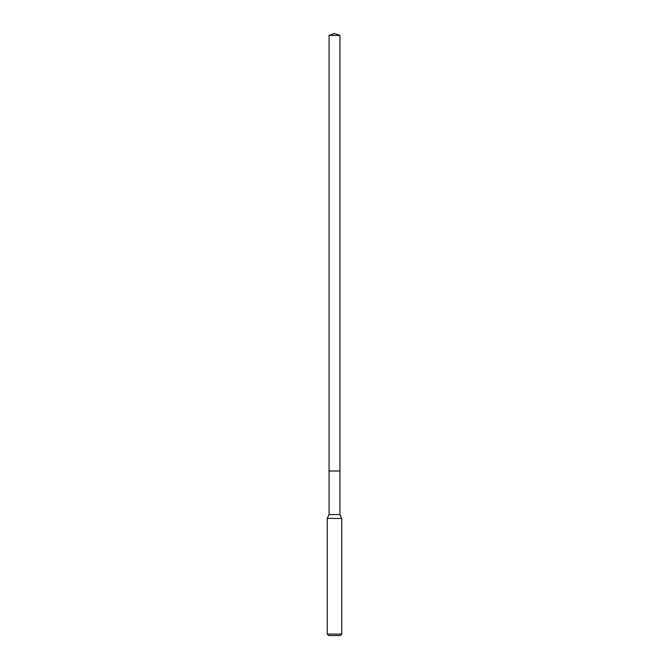<?xml version="1.0" encoding="UTF-8"?>
<svg xmlns="http://www.w3.org/2000/svg" width="669" height="669" viewBox="0 0 669 669"><rect width="100%" height="100%" fill="white"/><g stroke="black" fill="none" stroke-linecap="round" stroke-linejoin="round"><path stroke-width="1" d="M329.056 471.001L329.056 514.536L339.944 514.536L339.944 35.432L329.056 35.432L329.056 471.001L339.944 471.001L329.056 471.001L329.056 35.432L334.5 33.45L329.056 35.432M339.944 514.536L341.759 518.433L327.241 518.433L329.056 514.536M341.759 634.095L340.304 635.55L328.696 635.55L327.241 634.095L341.759 634.095L341.759 518.433M334.5 33.45L339.944 35.432M327.241 634.095L327.241 518.433"/></g></svg>
